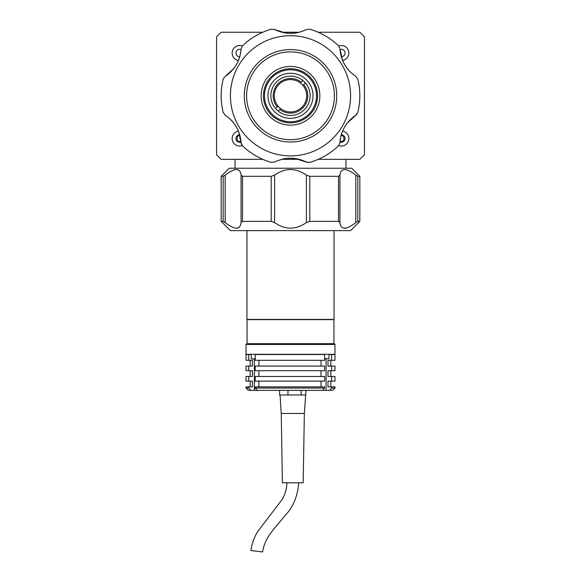 <?xml version="1.0" encoding="UTF-8"?>
<svg xmlns="http://www.w3.org/2000/svg" width="581" height="581" viewBox="0 0 581 581"><rect width="100%" height="100%" fill="white"/><g stroke="black" fill="none" stroke-linecap="round" stroke-linejoin="round"><path stroke-width="0.87" d="M276.861 109.925A19.645 19.645 0 0 1 276.36 82.153A19.645 19.645 0 0 1 304.139 81.652A19.645 19.645 0 0 1 304.64 109.424A19.645 19.645 0 0 1 276.861 109.925M306.143 79.575A22.536 22.536 0 0 1 306.717 111.429A22.536 22.536 0 0 1 274.857 112.01A22.536 22.536 0 0 1 274.283 80.149A22.536 22.536 0 0 1 306.143 79.575M278.161 111.08L280.579 108.567A16.174 16.174 0 0 1 278.088 106.163L277.282 106.998A17.336 17.336 0 0 1 301.227 82.175L300.421 83.01A16.174 16.174 0 0 1 302.142 107.02A16.174 16.174 0 0 1 278.088 106.163A16.174 16.174 0 0 1 300.421 83.01A16.174 16.174 0 0 1 302.912 85.414L305.33 82.909M303.718 84.579A17.336 17.336 0 0 1 279.773 109.402M302.839 80.505L301.227 82.175M277.282 106.998L275.67 108.669M272.453 114.501A26 26 0 0 0 309.215 113.84A26 26 0 0 0 308.547 77.077A26 26 0 0 0 271.785 77.745A26 26 0 0 0 272.453 114.501M309.274 76.329A27.038 27.038 0 0 0 271.036 77.019A27.038 27.038 0 0 0 271.726 115.249A27.038 27.038 0 0 0 309.964 114.559A27.038 27.038 0 0 0 309.274 76.329M310.871 74.666A29.348 29.348 0 0 0 269.373 75.414A29.348 29.348 0 0 0 270.129 116.912A29.348 29.348 0 0 0 311.627 116.164A29.348 29.348 0 0 0 310.871 74.666M322.586 62.523A46.219 46.219 0 0 1 323.77 127.878A46.219 46.219 0 0 1 258.414 129.055A46.219 46.219 0 0 1 257.23 63.707A46.219 46.219 0 0 1 322.586 62.523M260.019 127.392A43.909 43.909 0 0 0 322.106 126.273A43.909 43.909 0 0 0 320.981 64.186A43.909 43.909 0 0 0 258.894 65.312A43.909 43.909 0 0 0 260.019 127.392M238.5 131.124A7.509 7.509 0 0 0 232.146 138.539A7.509 7.509 0 0 0 242.27 145.584M242.27 45.993A7.509 7.509 0 0 0 232.146 53.038A7.509 7.509 0 0 0 238.5 60.46M342.5 60.46A7.509 7.509 0 0 0 348.854 53.038A7.509 7.509 0 0 0 338.73 45.993M338.73 145.584A7.509 7.509 0 0 0 348.854 138.539A7.509 7.509 0 0 0 342.5 131.124M345.964 168.221L345.964 159.339M235.036 168.221L235.036 159.339M262.794 32.238L221.172 32.238L216.546 36.857L216.546 154.72L221.172 159.339L262.794 159.339M318.206 32.238L359.828 32.238L364.454 36.857L364.454 154.72L359.828 159.339L318.206 159.339M299.375 159.339L281.625 159.339M299.375 32.238L281.625 32.238M339.972 141.975A3.697 3.697 0 0 0 345.041 138.539A3.697 3.697 0 0 0 341.214 134.85M341.214 56.735A3.697 3.697 0 0 0 345.041 53.038A3.697 3.697 0 0 0 339.972 49.603M241.028 49.603A3.697 3.697 0 0 0 235.959 53.038A3.697 3.697 0 0 0 239.786 56.735M239.786 134.85A3.697 3.697 0 0 0 235.959 138.539A3.697 3.697 0 0 0 241.028 141.975M340.038 141.125L341.345 141.43C344.773 142.461 344.773 134.625 341.345 135.656L340.989 135.678M240.011 135.678L239.655 135.656C236.227 134.625 236.227 142.461 239.655 141.43L240.962 141.125M350.583 95.792A60.083 60.083 0 0 1 290.5 155.875A60.083 60.083 0 0 1 230.417 95.792A60.083 60.083 0 0 1 290.5 35.702A60.083 60.083 0 0 1 350.583 95.792M228.093 117.246L225.174 115.154L223.184 112.365A69.328 69.328 0 0 1 223.184 79.212L224.527 76.924M225.174 115.154C234.833 121.814 240.127 130.986 241.071 142.686L242.488 145.802L241.442 144.299M277.878 160.567L274.602 162.048L271.196 162.375A69.328 69.328 0 0 1 242.488 145.802M274.602 162.048C285.198 157.008 295.802 157.008 306.398 162.048L309.804 162.375L307.146 162.353L295.01 158.482M340.284 139.106L339.929 142.686L338.512 145.802A69.328 69.328 0 0 1 309.804 162.375M339.929 142.686C340.873 130.986 346.167 121.814 355.826 115.154L357.816 112.365L356.473 114.653M352.907 74.332L355.826 76.431L357.816 79.212A69.328 69.328 0 0 1 357.816 112.365M356.458 114.668L347.046 123.23M346.944 123.361L344.635 126.811M343.763 128.401L343.48 128.953M342.412 131.342L341.178 134.959M294.843 158.46L292.112 158.221M289.207 158.214L288.27 158.257M285.67 158.526L281.916 159.267M241.435 144.284L241.18 143.492M241.173 143.471L238.464 131.045M238.399 130.885L236.569 127.174M235.625 125.612L235.283 125.089M233.751 122.969L231.238 120.093M224.542 76.91L223.184 79.212M240.716 52.472L241.071 48.898C240.127 60.591 234.833 69.771 225.174 76.431L233.954 68.355M234.056 68.217L236.365 64.767M237.237 63.176L237.52 62.625M238.588 60.235L239.822 56.618M271.196 29.203L274.602 29.537L271.196 29.203A69.328 69.328 0 0 0 242.488 45.783L241.071 48.898M303.122 31.011L306.398 29.537C295.802 34.569 285.198 34.569 274.602 29.537L285.99 33.095M286.157 33.117L290.297 33.393M292.112 33.357L292.73 33.32M295.33 33.052L299.084 32.318M339.827 48.107L338.512 45.783A69.328 69.328 0 0 0 309.804 29.203L306.398 29.537M338.512 45.783L339.82 48.092M355.826 76.431C346.167 69.771 340.873 60.591 339.929 48.898L342.536 60.54M342.601 60.693L344.439 64.418M345.375 65.973L345.717 66.488M347.249 68.609L349.762 71.485M340.292 172.949L339.929 175.121C340.873 167.684 346.167 167.684 355.826 175.121L357.816 176.312L357.816 221.376L359.828 221.376L350.583 230.621L230.417 230.621L221.172 221.376L223.184 221.376L223.184 176.312L225.174 175.121C234.833 167.684 240.127 167.684 241.071 175.121L240.694 172.906M224.527 222.087L224.978 222.421M235.726 228.26L237.506 228.202M238.421 227.875L238.856 227.614M240.708 224.731L241.071 222.567C240.127 230.003 234.833 230.003 225.174 222.567L223.184 221.376M339.558 221.717L340.306 224.782M343.792 228.253L345.695 228.202M345.768 228.188L346.995 227.868M221.172 221.376L221.172 176.312L229.263 168.221L351.737 168.221L359.828 176.312L359.828 221.376M356.473 175.6L356.022 175.266M241.442 175.97L241.071 175.121L242.488 176.312L271.196 176.312L274.602 175.121C285.198 167.684 295.802 167.684 306.398 175.121L309.804 176.312L338.512 176.312L339.929 175.121L339.929 222.567L338.512 221.376L338.512 176.312M235.036 169.536L234.005 169.819M357.816 176.312L359.828 176.312M221.172 176.312L223.184 176.312M242.488 176.312L242.488 221.376L241.071 222.567L241.071 175.121M242.488 221.376L271.196 221.376L271.196 176.312M309.804 176.312L309.804 221.376L306.398 222.567C295.802 230.003 285.198 230.003 274.602 222.567L271.196 221.376M309.804 221.376L338.512 221.376M357.816 221.376L355.826 222.567C346.167 230.003 340.873 230.003 339.929 222.567M334.06 230.621L334.06 319.405L246.94 319.405L246.94 230.621M247.056 343.676L247.056 319.637L333.944 319.637L333.944 343.676M311.932 344.482L246.017 344.482L246.017 354.301L334.983 354.301L334.983 344.482L311.932 344.482M334.983 344.482L334.177 343.676L246.823 343.676L246.017 344.482M321.039 366.088L321.039 360.314M321.039 376.488L321.039 370.714M321.039 386.888L321.039 381.114M331.591 381.114L331.591 376.488L334.983 376.488L334.983 381.114L327.989 381.114L327.989 386.888L334.983 386.888L334.983 388.043L331.591 388.043L331.591 386.888M331.591 370.714L331.591 366.088L334.983 366.088L334.983 370.714L327.989 370.714L327.989 376.488L331.591 376.488M331.591 360.314L331.591 354.533L334.983 354.533L334.983 360.314L327.989 360.314L327.989 366.088L331.591 366.088M328.977 354.533C332.499 354.533 332.499 354.533 328.977 354.533L331.591 354.533M246.017 388.043L248.733 388.043L248.733 386.888L246.017 386.888L246.017 388.043L248.327 390.352L250.781 390.352L248.733 388.043M258.879 381.114L258.879 386.888M324.648 381.114L255.19 381.114L255.19 376.488L324.648 376.488L324.648 381.114M258.879 370.714L258.879 376.488M324.648 370.714L255.19 370.714L255.19 366.088L324.648 366.088L324.648 370.714M258.879 360.314L258.879 366.088M324.648 360.314L255.19 360.314L255.19 354.533L324.648 354.533L324.648 360.314M334.983 388.043L332.673 390.352L257.238 390.352L255.19 388.043L324.648 388.043L322.644 390.352M324.648 388.043L324.648 386.888L255.19 386.888L255.19 388.043M257.238 390.352L250.781 390.352M251.239 354.533C248.755 354.533 248.755 354.533 251.239 354.533L246.017 354.533L246.017 360.314L248.733 360.314L248.733 354.533M248.733 386.888L252.423 386.888L252.423 381.114L248.733 381.114L248.733 376.488L252.423 376.488L252.423 370.714L248.733 370.714L248.733 366.088L252.423 366.088L252.423 360.314L248.733 360.314M248.733 366.088L246.017 366.088L246.017 370.714L248.733 370.714M248.733 376.488L246.017 376.488L246.017 381.114L248.733 381.114M329.587 390.352L331.591 388.043M304.35 413.461L281.24 413.461L282.402 482.796L303.195 482.796L304.35 413.461L305.984 390.352M301.161 394.978L301.161 390.352M287.973 394.978L287.973 390.352M279.614 394.978L279.614 390.352M250.999 550.556L262.634 551.943L250.999 550.556M305.512 394.978L280.238 394.978M324.648 358.927L325.207 358.927M225.174 175.121L225.174 222.567M274.602 175.121L274.602 222.567M306.398 222.567L306.398 175.121M355.826 222.567L355.826 175.121M326.094 390.352L326.094 358.927M254.362 390.352L254.362 358.927M328.977 354.301L328.977 358.695L324.648 358.695M255.19 358.695L251.471 358.927M330.829 381.114L330.829 386.888M330.829 370.714L330.829 376.488M330.829 360.314L330.829 366.088M250.171 360.314L250.171 366.088M250.171 370.714L250.171 376.488M250.171 381.114L250.171 386.888M298.692 482.796C297.625 496.109 293.332 506.741 285.816 514.693L274.893 527.766C270.833 532.937 264.29 540.308 262.634 551.943M281.24 413.461L280.086 394.978M286.905 482.796C286.796 489.079 285.039 494.874 281.64 500.183L257.594 531.666C254.064 537.498 251.842 543.801 250.927 550.57M251.239 354.301L251.239 358.695"/></g></svg>
